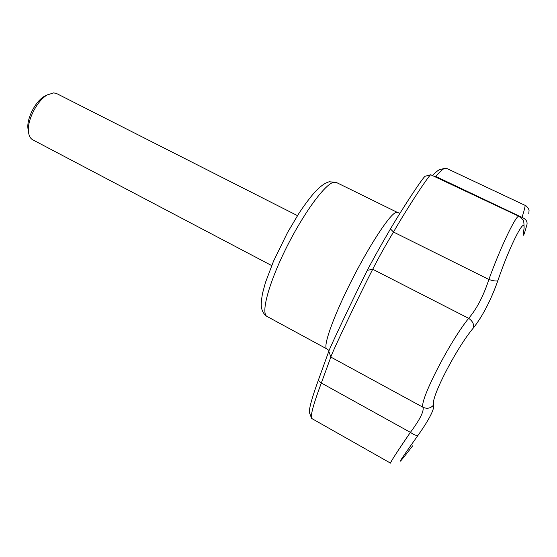 <?xml version="1.0" encoding="UTF-8"?>
<svg xmlns="http://www.w3.org/2000/svg" width="557" height="557" viewBox="0 0 557 557"><rect width="100%" height="100%" fill="white"/><g stroke="black" fill="none" stroke-linecap="round" stroke-linejoin="round"><path stroke-width="0.84" d="M390.45 228.92L393.486 232.032C384.957 246.291 378.036 258.706 372.724 269.261L367.293 270.34C373.413 258.678 381.134 244.871 390.45 228.92C405.106 204.154 423.014 177.46 425.109 176.256L425.513 176.151M46.697 95.198L44.414 96.305C35.564 101.158 26.743 118.244 27.913 128.256L28.323 130.742M297.466 215.636L56.654 93.562L53.737 92.873L47.366 94.871C37.256 100.413 27.112 120.054 28.449 131.494C28.853 135.699 30.287 138.47 32.759 139.821L271.67 265.571M521.825 218.407L522.062 217.411C525.892 219.11 527.528 221.477 526.978 224.513C523.719 236.286 522.633 238.368 523.705 230.765C526.999 212.398 510.47 243.395 497.847 280.721C496.371 281.362 493.384 280.944 488.879 279.475C483.511 295.899 476.778 308.857 468.674 318.339C472.573 321.111 474.181 324.271 473.499 327.829C456.392 347.84 429.837 399.571 433.743 404.855C434.376 409.465 429.162 419.595 418.084 435.24C416.664 435.887 414.102 434.926 410.398 432.364L321.333 383.014C314.329 401.708 310.994 413.252 311.328 417.632L311.718 418.488L390.52 463.132C390.568 461.92 397.197 451.664 410.398 432.364C419.874 419.672 424.086 411.31 423.028 407.285C418.885 401.841 449.429 341.852 468.674 318.339L372.724 269.261C359.481 294.841 331.234 354.134 330.837 357.072L321.333 383.014L318.305 380.306L328.811 351.258C329.361 348.647 355.352 293.95 367.293 270.34M433.743 404.855C430.839 408.288 427.268 409.103 423.028 407.285L330.837 357.072L328.811 351.258M497.847 280.721C490.891 300.209 482.773 315.91 473.499 327.829M418.084 435.24C396.319 465.833 394.523 469.356 412.695 445.816M446.143 168.179L444.472 168.381C442.509 169.293 439.612 171.981 435.769 176.444L522.062 217.411C524.457 209.662 525.432 205.63 524.979 205.303L446.143 168.179M432.747 175.358C435.609 172.315 437.83 170.442 439.417 169.746L444.312 168.458M311.328 417.632L309.365 412.493C309.079 408.337 312.059 397.607 318.305 380.306M519.082 216.36L430.693 174.731C428.493 176.061 409.172 204.885 393.486 232.032L488.879 279.475C500.646 246.869 516.666 213.568 519.082 216.36L522.731 219.618C523.698 219.918 524.13 222.967 524.019 228.774L523.705 230.765M333.295 182.376C324.348 184.778 302.625 214.661 285.525 249.445C268.356 284.23 260.753 313.661 267.019 316.439C263.698 314.252 261.797 310.869 261.303 306.301C261.066 303.718 261.477 299.374 262.549 293.267L265.452 282.531L273.522 261.17L287.509 232.582L299.095 213.087C304.275 205.317 309.232 198.64 313.967 193.063C321.347 185.342 324.459 183.33 329.173 181.749L336.24 182.404L333.295 182.376M336.24 182.404L397.35 212.405L395.212 212.802C388.347 216.346 368.017 247.726 350.325 283.088C332.578 318.451 322.656 347.29 326.841 348.912L267.019 316.439M27.913 128.256L28.449 131.494M44.414 96.305L47.366 94.871M430.617 174.787L425.109 176.256M528.795 213.575L529.053 210.546C529.247 209.181 525.808 204.962 524.979 205.303M326.841 348.912L329.062 350.541M397.35 212.405L399.954 213.275"/></g></svg>
